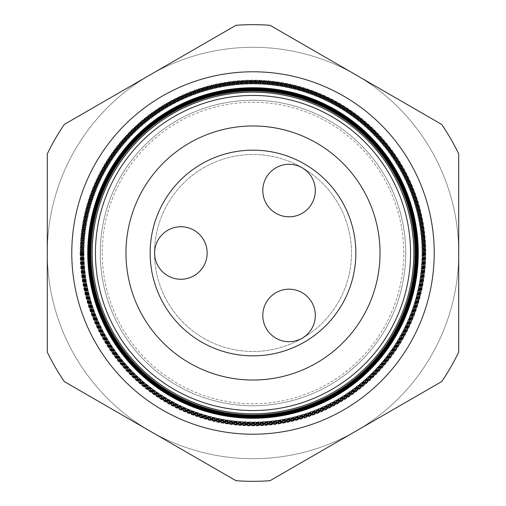 <?xml version="1.0" encoding="UTF-8"?>
<svg xmlns="http://www.w3.org/2000/svg" width="506" height="506" viewBox="0 0 506 506"><rect width="100%" height="100%" fill="white"/><g stroke="black" fill="none" stroke-linecap="round" stroke-linejoin="round"><path stroke-width="0.38" stroke-dasharray="2.53 1.9" d="M262.797 315.453A26.261 26.261 0 0 1 289.059 289.192A26.261 26.261 0 0 1 315.314 315.453A26.261 26.261 0 0 1 289.059 341.708A26.261 26.261 0 0 1 262.797 315.453M262.797 190.547A26.261 26.261 0 0 1 289.059 164.292A26.261 26.261 0 0 1 315.314 190.547A26.261 26.261 0 0 1 289.059 216.808A26.261 26.261 0 0 1 262.797 190.547M154.627 253A26.261 26.261 0 0 1 180.889 226.739A26.261 26.261 0 0 1 207.15 253A26.261 26.261 0 0 1 180.889 279.261A26.261 26.261 0 0 1 154.627 253M154.52 253A98.48 98.48 0 0 1 253 154.52A98.48 98.48 0 0 1 351.48 253A98.48 98.48 0 0 1 253 351.48A98.48 98.48 0 0 1 154.52 253A98.48 98.48 0 0 1 253 154.52A98.48 98.48 0 0 1 351.48 253A98.48 98.48 0 0 1 253 351.48A98.48 98.48 0 0 1 154.52 253M355.851 253A102.851 102.851 0 0 1 253 355.851A102.851 102.851 0 0 1 150.149 253A102.851 102.851 0 0 1 253 150.149A102.851 102.851 0 0 1 355.851 253A102.851 102.851 0 0 1 253 355.851A102.851 102.851 0 0 1 150.149 253A102.851 102.851 0 0 1 253 150.149A102.851 102.851 0 0 1 355.851 253A102.851 102.851 0 0 0 253 150.149A102.851 102.851 0 0 0 150.149 253A102.851 102.851 0 0 0 253 355.851A102.851 102.851 0 0 0 355.851 253M90.289 253A162.711 162.711 0 0 0 253 415.711A162.711 162.711 0 0 0 415.711 253A162.711 162.711 0 0 0 253 90.289A162.711 162.711 0 0 0 90.289 253M102.263 253A150.737 150.737 0 0 0 253 403.737A150.737 150.737 0 0 0 403.737 253A150.737 150.737 0 0 0 253 102.263A150.737 150.737 0 0 0 102.263 253M100.264 253A152.736 152.736 0 0 0 253 405.736A152.736 152.736 0 0 0 405.736 253A152.736 152.736 0 0 0 253 100.264A152.736 152.736 0 0 0 100.264 253A152.736 152.736 0 0 0 253 405.736A152.736 152.736 0 0 0 405.736 253A152.736 152.736 0 0 0 253 100.264A152.736 152.736 0 0 0 100.264 253A152.736 152.736 0 0 0 253 405.736A152.736 152.736 0 0 0 405.736 253A152.736 152.736 0 0 0 253 100.264A152.736 152.736 0 0 0 100.264 253A152.736 152.736 0 0 0 253 405.736A152.736 152.736 0 0 0 405.736 253A152.736 152.736 0 0 0 253 100.264A152.736 152.736 0 0 0 100.264 253A152.736 152.736 0 0 0 253 405.736A152.736 152.736 0 0 0 405.736 253A152.736 152.736 0 0 0 253 100.264A152.736 152.736 0 0 0 100.264 253A152.736 152.736 0 0 0 253 405.736A152.736 152.736 0 0 0 405.736 253A152.736 152.736 0 0 0 253 100.264A152.736 152.736 0 0 0 100.264 253A152.736 152.736 0 0 0 253 405.736A152.736 152.736 0 0 0 405.736 253A152.736 152.736 0 0 0 253 100.264A152.736 152.736 0 0 0 100.264 253A152.736 152.736 0 0 0 253 405.736A152.736 152.736 0 0 0 405.736 253A152.736 152.736 0 0 0 253 100.264A152.736 152.736 0 0 0 100.264 253A152.736 152.736 0 0 0 253 405.736A152.736 152.736 0 0 0 405.736 253A152.736 152.736 0 0 0 253 100.264A152.736 152.736 0 0 0 100.264 253M91.219 253A161.781 161.781 0 0 0 253 414.781A161.781 161.781 0 0 0 414.781 253A161.781 161.781 0 0 0 253 91.219A161.781 161.781 0 0 0 91.219 253A161.781 161.781 0 0 0 253 414.781A161.781 161.781 0 0 0 414.781 253A161.781 161.781 0 0 0 253 91.219A161.781 161.781 0 0 0 91.219 253A161.781 161.781 0 0 0 253 414.781A161.781 161.781 0 0 0 414.781 253A161.781 161.781 0 0 0 253 91.219A161.781 161.781 0 0 0 91.219 253A161.781 161.781 0 0 0 253 414.781A161.781 161.781 0 0 0 414.781 253A161.781 161.781 0 0 0 253 91.219A161.781 161.781 0 0 0 91.219 253A161.781 161.781 0 0 0 253 414.781A161.781 161.781 0 0 0 414.781 253A161.781 161.781 0 0 0 253 91.219A161.781 161.781 0 0 0 91.219 253A161.781 161.781 0 0 0 253 414.781A161.781 161.781 0 0 0 414.781 253A161.781 161.781 0 0 0 253 91.219A161.781 161.781 0 0 0 91.219 253A161.781 161.781 0 0 0 253 414.781A161.781 161.781 0 0 0 414.781 253A161.781 161.781 0 0 0 253 91.219A161.781 161.781 0 0 0 91.219 253A161.781 161.781 0 0 0 253 414.781A161.781 161.781 0 0 0 414.781 253A161.781 161.781 0 0 0 253 91.219A161.781 161.781 0 0 0 91.219 253A161.781 161.781 0 0 0 253 414.781A161.781 161.781 0 0 0 414.781 253A161.781 161.781 0 0 0 253 91.219A161.781 161.781 0 0 0 91.219 253A161.781 161.781 0 0 0 253 414.781A161.781 161.781 0 0 0 414.781 253A161.781 161.781 0 0 0 253 91.219A161.781 161.781 0 0 0 91.219 253A161.781 161.781 0 0 0 253 414.781A161.781 161.781 0 0 0 414.781 253A161.781 161.781 0 0 0 253 91.219A161.781 161.781 0 0 0 91.219 253M422.168 253A169.168 169.168 0 0 1 253 422.168A169.168 169.168 0 0 1 83.832 253A169.168 169.168 0 0 1 253 83.832A169.168 169.168 0 0 1 422.168 253M83.604 253A169.396 169.396 0 0 0 253 422.396A169.396 169.396 0 0 0 422.396 253A169.396 169.396 0 0 0 253 83.604A169.396 169.396 0 0 0 83.604 253M422.504 253A169.504 169.504 0 0 1 253 422.504A169.504 169.504 0 0 1 83.496 253A169.504 169.504 0 0 1 253 83.496A169.504 169.504 0 0 1 422.504 253M83.256 253A169.744 169.744 0 0 0 253 422.744A169.744 169.744 0 0 0 422.744 253A169.744 169.744 0 0 0 253 83.256A169.744 169.744 0 0 0 83.256 253M422.845 253A169.845 169.845 0 0 1 253 422.845A169.845 169.845 0 0 1 83.155 253A169.845 169.845 0 0 1 253 83.155A169.845 169.845 0 0 1 422.845 253M82.908 253A170.092 170.092 0 0 0 253 423.092A170.092 170.092 0 0 0 423.092 253A170.092 170.092 0 0 0 253 82.908A170.092 170.092 0 0 0 82.908 253M423.18 253A170.18 170.18 0 0 1 253 423.18A170.18 170.18 0 0 1 82.82 253A170.18 170.18 0 0 1 253 82.82A170.18 170.18 0 0 1 423.18 253M82.56 253A170.44 170.44 0 0 0 253 423.44A170.44 170.44 0 0 0 423.44 253A170.44 170.44 0 0 0 253 82.56A170.44 170.44 0 0 0 82.56 253M423.522 253A170.522 170.522 0 0 1 253 423.522A170.522 170.522 0 0 1 82.478 253A170.522 170.522 0 0 1 253 82.478A170.522 170.522 0 0 1 423.522 253M82.212 253A170.788 170.788 0 0 0 253 423.788A170.788 170.788 0 0 0 423.788 253A170.788 170.788 0 0 0 253 82.212A170.788 170.788 0 0 0 82.212 253M423.857 253A170.857 170.857 0 0 1 253 423.857A170.857 170.857 0 0 1 82.143 253A170.857 170.857 0 0 1 253 82.143A170.857 170.857 0 0 1 423.857 253M81.864 253A171.136 171.136 0 0 0 253 424.136A171.136 171.136 0 0 0 424.136 253A171.136 171.136 0 0 0 253 81.864A171.136 171.136 0 0 0 81.864 253M424.199 253A171.199 171.199 0 0 1 253 424.199A171.199 171.199 0 0 1 81.801 253A171.199 171.199 0 0 1 253 81.801A171.199 171.199 0 0 1 424.199 253M81.51 253A171.49 171.49 0 0 0 253 424.49A171.49 171.49 0 0 0 424.49 253A171.49 171.49 0 0 0 253 81.51A171.49 171.49 0 0 0 81.51 253M424.534 253A171.534 171.534 0 0 1 253 424.534A171.534 171.534 0 0 1 81.466 253A171.534 171.534 0 0 1 253 81.466A171.534 171.534 0 0 1 424.534 253M81.162 253A171.838 171.838 0 0 0 253 424.838A171.838 171.838 0 0 0 424.838 253A171.838 171.838 0 0 0 253 81.162A171.838 171.838 0 0 0 81.162 253M424.876 253A171.876 171.876 0 0 1 253 424.876A171.876 171.876 0 0 1 81.124 253A171.876 171.876 0 0 1 253 81.124A171.876 171.876 0 0 1 424.876 253M80.815 253A172.185 172.185 0 0 0 253 425.185A172.185 172.185 0 0 0 425.185 253A172.211 172.211 0 0 1 253 425.211A172.211 172.211 0 0 1 80.789 253A172.211 172.211 0 0 1 253 80.789A172.211 172.211 0 0 1 425.211 253A172.185 172.185 0 0 0 253 80.815A172.185 172.185 0 0 0 80.815 253M80.467 253A172.533 172.533 0 0 0 253 425.533A172.533 172.533 0 0 0 425.533 253A172.533 172.533 0 0 0 253 80.467A172.533 172.533 0 0 0 80.467 253A172.552 172.552 0 0 0 253 425.552A172.552 172.552 0 0 0 425.552 253A172.552 172.552 0 0 0 253 80.448A172.552 172.552 0 0 0 80.448 253M80.119 253A172.881 172.881 0 0 0 253 425.881A172.881 172.881 0 0 0 425.881 253A172.881 172.881 0 0 0 253 80.119A172.881 172.881 0 0 0 80.119 253M47.292 253A205.708 205.708 0 0 0 253 458.708A205.708 205.708 0 0 0 458.708 253L458.708 153.894A228.339 228.339 0 0 0 441.681 124.406L270.027 25.3A228.339 228.339 0 0 0 235.973 25.3L64.319 124.406A228.339 228.339 0 0 0 47.292 153.894L47.292 253A205.708 205.708 0 0 0 355.851 431.15A205.708 205.708 0 0 0 355.851 74.85A205.708 205.708 0 0 0 47.292 253L47.292 352.106A228.339 228.339 0 0 0 64.319 381.594L235.973 480.7A228.339 228.339 0 0 0 270.027 480.7L441.681 381.594A228.339 228.339 0 0 0 458.708 352.106L458.708 253A205.708 205.708 0 0 0 253 47.292A205.708 205.708 0 0 0 47.292 253A205.708 205.708 0 0 1 253 47.292A205.708 205.708 0 0 1 458.708 253M84.009 253A168.991 168.991 0 0 0 253 421.991A168.991 168.991 0 0 0 421.991 253A168.991 168.991 0 0 0 253 84.009A168.991 168.991 0 0 0 84.009 253M64.319 381.594L235.973 480.7A228.339 228.339 0 0 0 270.027 480.7L441.681 381.594A228.339 228.339 0 0 0 458.708 352.106L458.708 153.894A228.339 228.339 0 0 0 441.681 124.406L270.027 25.3A228.339 228.339 0 0 0 235.973 25.3L64.319 124.406A228.339 228.339 0 0 0 47.292 153.894L47.292 352.106A228.339 228.339 0 0 0 64.319 381.594A228.339 228.339 0 0 1 47.292 352.106L47.292 153.894A228.339 228.339 0 0 1 64.319 124.406L235.973 25.3A228.339 228.339 0 0 1 270.027 25.3L441.681 124.406A228.339 228.339 0 0 1 458.708 153.894L458.708 352.106A228.339 228.339 0 0 1 441.681 381.594L270.027 480.7A228.339 228.339 0 0 1 235.973 480.7L64.319 381.594M423.693 253A170.693 170.693 0 0 1 253 423.693A170.693 170.693 0 0 1 82.307 253A170.693 170.693 0 0 1 253 82.307A170.693 170.693 0 0 1 423.693 253"/><path stroke-width="0.76" d="M262.797 315.453A26.261 26.261 0 0 1 289.059 289.192A26.261 26.261 0 0 1 315.314 315.453A26.261 26.261 0 0 1 289.059 341.708A26.261 26.261 0 0 1 262.797 315.453M262.797 190.547A26.261 26.261 0 0 1 289.059 164.292A26.261 26.261 0 0 1 315.314 190.547A26.261 26.261 0 0 1 289.059 216.808A26.261 26.261 0 0 1 262.797 190.547M154.627 253A26.261 26.261 0 0 1 180.889 226.739A26.261 26.261 0 0 1 207.15 253A26.261 26.261 0 0 1 180.889 279.261A26.261 26.261 0 0 1 154.627 253M434.218 253A181.218 181.218 0 0 0 253 71.782A181.218 181.218 0 0 0 71.782 253A181.218 181.218 0 0 0 253 434.218A181.218 181.218 0 0 0 434.218 253M413.838 253A160.838 160.838 0 0 1 253 413.838A160.838 160.838 0 0 1 92.162 253A160.838 160.838 0 0 1 253 92.162A160.838 160.838 0 0 1 413.838 253M90.606 253A162.394 162.394 0 0 0 253 415.394A162.394 162.394 0 0 0 415.394 253A162.394 162.394 0 0 0 253 90.606A162.394 162.394 0 0 0 90.606 253M415.502 253A162.502 162.502 0 0 1 253 415.502A162.502 162.502 0 0 1 90.498 253A162.502 162.502 0 0 1 253 90.498A162.502 162.502 0 0 1 415.502 253M90.194 253A162.805 162.805 0 0 0 253 415.805A162.805 162.805 0 0 0 415.805 253A162.805 162.805 0 0 0 253 90.194A162.805 162.805 0 0 0 90.194 253M415.9 253A162.9 162.9 0 0 1 253 415.9A162.9 162.9 0 0 1 90.1 253A162.9 162.9 0 0 1 253 90.1A162.9 162.9 0 0 1 415.9 253M89.79 253A163.21 163.21 0 0 0 253 416.21A163.21 163.21 0 0 0 416.21 253A163.21 163.21 0 0 0 253 89.79A163.21 163.21 0 0 0 89.79 253M416.293 253A163.293 163.293 0 0 1 253 416.293A163.293 163.293 0 0 1 89.707 253A163.293 163.293 0 0 1 253 89.707A163.293 163.293 0 0 1 416.293 253M89.385 253A163.615 163.615 0 0 0 253 416.615A163.615 163.615 0 0 0 416.615 253A163.615 163.615 0 0 0 253 89.385A163.615 163.615 0 0 0 89.385 253M416.685 253A163.685 163.685 0 0 1 253 416.685A163.685 163.685 0 0 1 89.315 253A163.685 163.685 0 0 1 253 89.315A163.685 163.685 0 0 1 416.685 253M88.974 253A164.026 164.026 0 0 0 253 417.026A164.026 164.026 0 0 0 417.026 253A164.026 164.026 0 0 0 253 88.974A164.026 164.026 0 0 0 88.974 253M417.083 253A164.083 164.083 0 0 1 253 417.083A164.083 164.083 0 0 1 88.917 253A164.083 164.083 0 0 1 253 88.917A164.083 164.083 0 0 1 417.083 253M88.569 253A164.431 164.431 0 0 0 253 417.431A164.431 164.431 0 0 0 417.431 253A164.431 164.431 0 0 0 253 88.569A164.431 164.431 0 0 0 88.569 253M417.475 253A164.475 164.475 0 0 1 253 417.475A164.475 164.475 0 0 1 88.525 253A164.475 164.475 0 0 1 253 88.525A164.475 164.475 0 0 1 417.475 253M88.164 253A164.836 164.836 0 0 0 253 417.836A164.836 164.836 0 0 0 417.836 253A164.836 164.836 0 0 0 253 88.164A164.836 164.836 0 0 0 88.164 253M417.874 253A164.874 164.874 0 0 1 253 417.874A164.874 164.874 0 0 1 88.126 253A164.874 164.874 0 0 1 253 88.126A164.874 164.874 0 0 1 417.874 253M87.753 253A165.247 165.247 0 0 0 253 418.247A165.247 165.247 0 0 0 418.247 253A165.247 165.247 0 0 0 253 87.753A165.247 165.247 0 0 0 87.753 253M418.266 253A165.266 165.266 0 0 1 253 418.266A165.266 165.266 0 0 1 87.734 253A165.266 165.266 0 0 1 253 87.734A165.266 165.266 0 0 1 418.266 253M95.451 253A157.549 157.549 0 0 0 253 410.549A157.549 157.549 0 0 0 410.549 253A157.549 157.549 0 0 0 253 95.451A157.549 157.549 0 0 0 95.451 253M380.031 253A127.031 127.031 0 0 0 253 125.969A127.031 127.031 0 0 0 125.969 253A127.031 127.031 0 0 0 253 380.031A127.031 127.031 0 0 0 380.031 253M355.851 253A102.851 102.851 0 0 0 253 150.149A102.851 102.851 0 0 0 150.149 253A102.851 102.851 0 0 0 253 355.851A102.851 102.851 0 0 0 355.851 253M64.319 381.594L235.973 480.7A228.339 228.339 0 0 0 270.027 480.7L441.681 381.594A228.339 228.339 0 0 0 458.708 352.106L458.708 153.894A228.339 228.339 0 0 0 441.681 124.406L270.027 25.3A228.339 228.339 0 0 0 235.973 25.3L64.319 124.406A228.339 228.339 0 0 0 47.292 153.894L47.292 352.106A228.339 228.339 0 0 0 64.319 381.594"/></g></svg>
